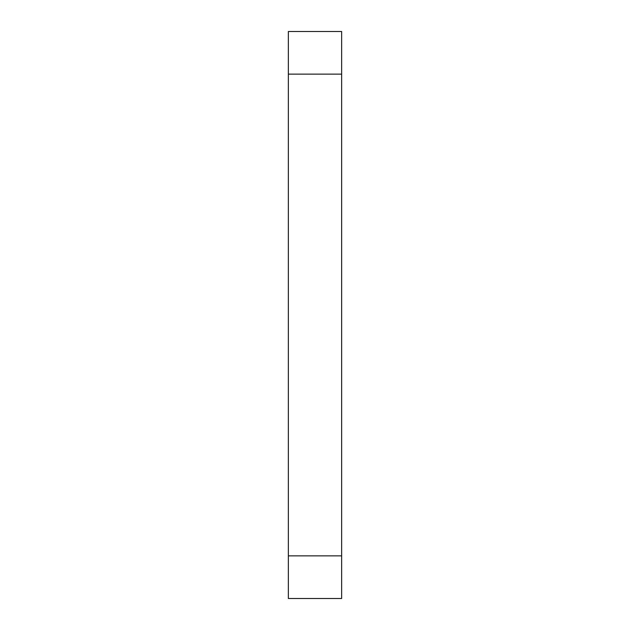 <?xml version="1.0" encoding="UTF-8"?>
<svg xmlns="http://www.w3.org/2000/svg" width="630" height="630" viewBox="0 0 630 630"><rect width="100%" height="100%" fill="white"/><g stroke="black" fill="none" stroke-linecap="round" stroke-linejoin="round"><path stroke-width="0.94" d="M341.641 74.135L288.359 74.135L288.359 31.5L341.641 31.5L341.641 598.5L288.359 598.5L288.359 555.865L341.641 555.865M288.359 74.135L288.359 555.865"/></g></svg>
